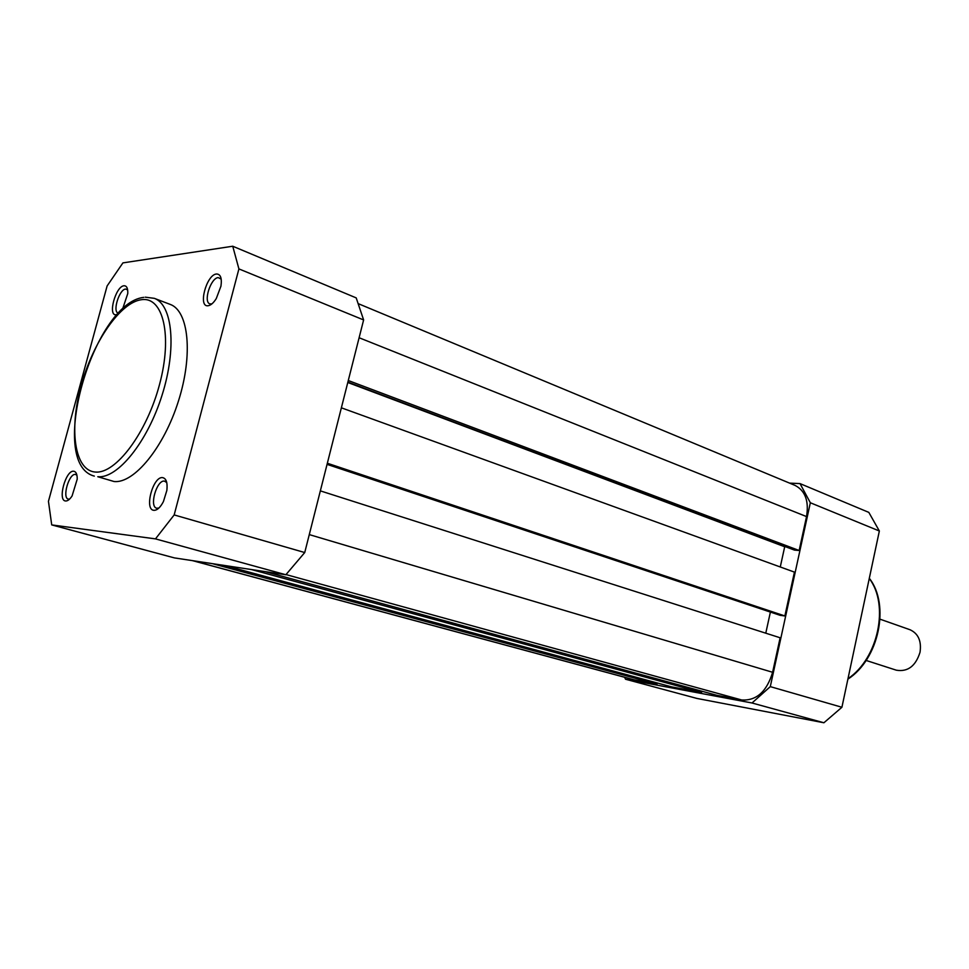 <?xml version="1.0" encoding="UTF-8"?>
<svg xmlns="http://www.w3.org/2000/svg" width="969" height="969" viewBox="0 0 969 969"><rect width="100%" height="100%" fill="white"/><g stroke="black" fill="none" stroke-linecap="round" stroke-linejoin="round"><path stroke-width="1.45" d="M866.116 660.446L896.361 670.197C907.783 672.074 915.669 666.091 920.029 652.27C921.628 641.054 918.285 633.532 910.012 629.741L880.034 619.179M348.283 380.526L799.146 550.501L806.535 516.586C809.079 501.094 805.251 490.702 795.028 485.384L358.736 303.866M192.322 560.603L633.641 679.717L656.97 684.126L657.236 682.975M212.235 563.619L656.97 684.126M224.953 565.545L671.456 686.839L701.58 692.472L701.859 691.224M251.613 569.578L701.58 692.472M265.324 571.649L716.951 695.354L741.806 700.006C756.559 700.769 766.83 691.527 772.608 672.28L780.13 637.772L320.351 490.871M765.776 633.181L770.391 612.081M327.062 464.369L780.19 615.339L784.878 615.957L794.435 572.11L341.367 407.816M327.34 463.243L784.878 615.957M347.786 382.489L784.696 546.758L780.275 566.974M785.847 546.855L784.696 546.758M347.883 382.113L794.435 550.089L799.146 550.501M65.613 500.985C57.341 500.791 65.722 469.965 73.68 471.237C76.054 471.6 77.229 474.229 77.229 479.122L72.081 495.958C69.804 499.41 67.648 501.094 65.613 500.985M76.89 475.161L75.4 474.41C68.981 473.308 61.919 497.933 68.314 499.108L69.574 499.108M153.926 510.324C143.957 510.009 152.957 476.154 162.586 477.62C166.244 478.383 167.673 482.647 166.862 490.399L163.422 501.579C160.333 507.465 157.172 510.372 153.926 510.324M166.741 482.526L164.391 481.096C156.663 479.837 149.02 506.714 156.687 508.228L158.868 508.071M117.382 314.38L116.135 314.731C107.511 316.197 115.674 286.182 123.984 285.77C126.697 285.673 127.956 288.265 127.775 293.534L122.554 309.147M127.642 289.852L125.631 289.053C119.344 289.247 112.331 311.594 118.109 313.048L118.521 313.157M208.081 305.744C197.724 307.439 206.458 274.554 216.487 273.997C220.557 274.057 222.046 278.103 220.956 286.146L216.281 298.561C213.519 302.958 210.782 305.356 208.081 305.744M221.198 279.108L218.207 277.606C210.721 277.897 203.066 301.977 209.861 303.866L211.86 303.927M114.1 481.532C134.11 483.688 163.967 447.363 178.49 400.912C193.243 354.521 188.701 310.831 170.144 304.375L154.289 298.331C172.627 304.702 176.891 348.598 162.017 395.328C147.373 442.106 117.588 478.795 97.784 476.724L114.1 481.532M51.72 524.907L155.476 538.885L174.178 514.927L238.907 268.91L232.742 246.235L122.918 262.89L107.111 285.964L48.45 501.312L51.72 524.907L174.396 557.902L285.855 574.75L155.476 538.885M232.742 246.235L356.204 297.895L363.617 319.94L304.738 552.536L285.855 574.75M363.617 319.94L238.907 268.91M174.178 514.927L304.738 552.536M624.569 677.27L625.55 679.233L752.017 702.985L770.294 686.633L810.338 502.754L800.031 483.604L789.553 483.107M800.031 483.604L868.818 512.383L879.355 531L841.916 707.261L823.904 722.765L696.929 698.431L625.55 679.233M823.904 722.765L752.017 702.985M770.294 686.633L841.916 707.261M879.355 531L810.338 502.754M359.111 337.745L806.535 516.586M192.795 560.676L634.719 679.959M286.025 574.581L741.806 700.006M309.281 534.597L772.608 672.28M95.277 472.036C115.674 474.229 146.803 432.877 159.558 384.39C172.615 335.892 163.252 296.599 141.765 299.663C120.435 302.013 92.891 342.202 81.033 386.159C68.908 430.115 74.686 470.571 95.277 472.036M847.996 678.651C878.289 658.545 889.506 604.826 869.266 578.517M154.289 298.331L145.265 297.168M69.284 499.374L68.642 499.192M158.201 508.664L157.135 508.362M166.511 481.666L165.009 481.218M76.805 474.774L75.848 474.495M143.763 297.362C93.218 303.031 46.791 464.006 94.32 476.094M869.314 578.287C890.329 604.886 878.871 659.271 847.887 679.16"/></g></svg>
